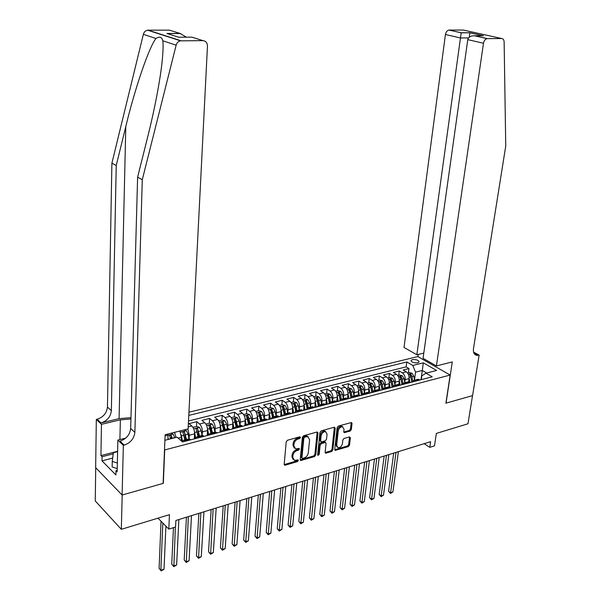 <?xml version="1.0" encoding="UTF-8"?>
<svg xmlns="http://www.w3.org/2000/svg" width="601" height="601" viewBox="0 0 601 601"><rect width="100%" height="100%" fill="white"/><g stroke="black" fill="none" stroke-linecap="round" stroke-linejoin="round"><path stroke-width="0.9" d="M300.538 437.46L299.816 436.807L287.496 440.24L286.211 441.825L284.19 464.303L285.235 465.197L297.457 461.598L298.336 460.501L297.931 459.855L294.61 460.441L292.747 457.466L292.92 455.611C293.371 453.139 294.723 451.464 296.969 450.585L298.547 450.134L299.433 449.037L299.02 448.376L295.737 448.947L293.829 445.912L294.002 444.041C294.452 441.547 295.812 439.872 298.073 439L299.651 438.557L300.538 437.46M412.346 359.631L411.024 360.457C411.565 362.313 413.819 363.087 417.8 362.786L419.115 361.967C418.574 360.119 416.313 359.338 412.346 359.631M350.128 431.067L351.337 429.557L352.043 423.45L351.48 422.503L338.363 426.079L337.138 427.604L334.734 449.443L335.283 450.359L348.34 446.596L349.534 445.093L350.383 437.798L349.451 436.904L344.05 438.46L342.84 439.977L342.427 443.613C341.759 446.265 340.324 447.647 338.13 447.753L336.658 445.296L338.25 430.932C338.911 428.288 340.331 426.905 342.525 426.785L344.042 429.302L343.772 431.698L344.335 432.637L350.128 431.067L349.264 430.466L350.473 428.956L351.179 422.849L352.043 423.45M164.697 450.179L163.322 483.339L122.183 495.014L121.327 529.316L169.459 514.666L168.813 529.113L175.575 526.994L175.883 520.474L430.609 441.682L429.768 447.339L434.493 445.852L436.364 433.411L467.969 423.788L472.529 395.623L445.889 403.181L450.157 375.054L164.501 449.991M318.004 432.945L317.005 432.021L303.633 435.748L302.371 437.318L300.222 459.592L300.793 460.516L314.503 456.572L315.743 455.032L318.004 432.945L317.14 431.991M321.204 430.857L334.261 427.221L335.223 428.137L332.841 449.999L331.617 451.524L325.689 453.184L325.133 452.268L326.08 443.41L325.509 442.479L321.4 443.568L320.16 445.108L319.199 454.364L318.042 455.46L317.644 454.822L319.965 432.404L321.204 430.857M121.327 529.316L95.258 500.949L95.724 467.713M408.417 372.778L408.988 368.541L403.173 369.998L406.276 371.846L402.37 372.838C404.405 374.363 405.329 376.617 405.157 379.599L404.789 382.379M398.703 375.234L399.267 370.975L393.362 372.455L396.457 374.325L392.491 375.325C394.519 376.872 395.45 379.141 395.285 382.146L394.917 384.971M388.855 377.736L389.403 373.446L383.415 374.949L386.496 376.842L382.476 377.856C384.497 379.419 385.429 381.703 385.271 384.73L384.903 387.607M378.855 380.268L379.389 375.956L373.319 377.473L376.391 379.389L372.304 380.418C374.318 381.996 375.257 384.309 375.107 387.344L374.739 390.282M368.714 382.837L369.232 378.495L363.072 380.042L366.129 381.981L361.99 383.025C363.996 384.617 364.927 386.946 364.784 390.011L364.431 392.994M358.421 385.444L358.932 381.079L352.674 382.642L355.724 384.602L351.517 385.669C353.516 387.277 354.447 389.628 354.312 392.708L353.966 395.751M347.971 388.088L348.467 383.693L342.119 385.286L345.154 387.269L340.887 388.351C342.878 389.981 343.81 392.348 343.689 395.45L343.344 398.553M337.371 390.778L337.852 386.353L331.406 387.968L334.426 389.974L330.092 391.071C332.075 392.723 333.014 395.105 332.894 398.23L332.556 401.4M326.613 393.505L327.072 389.05L320.528 390.688L323.541 392.723L319.139 393.835C321.114 395.503 322.046 397.907 321.941 401.055L321.61 404.285M315.683 396.277L316.134 391.792L309.485 393.452L312.482 395.518L308.012 396.645C309.973 398.328 310.912 400.754 310.815 403.925L310.492 407.223L309.673 402.94L307.539 403.489L306.412 400.92L304.925 400.837L306.187 403.834L306.991 408.071M304.594 399.087L305.023 394.572L298.276 396.262L301.251 398.35L296.714 399.492C298.667 401.198 299.599 403.647 299.516 406.832L299.2 410.167L298.366 405.848L296.203 406.404L295.076 403.812L293.573 403.737L294.828 406.757L295.632 410.986M292.281 413.33L292.439 411.61M293.326 401.941L293.739 397.396L286.887 399.117L289.847 401.228L285.235 402.392C287.18 404.112 288.119 406.584 288.037 409.792L287.736 413.15L286.887 408.8L284.686 409.364L283.559 406.749L282.034 406.674L283.289 409.724L284.1 413.969M280.885 416.298L280.99 415.156M281.884 404.834L282.282 400.266L275.326 402.009L278.263 404.15L273.583 405.329C275.513 407.072 276.445 409.566 276.385 412.797L276.092 416.177M269.316 419.318L269.353 418.792M270.27 407.778L270.645 403.181L263.576 404.954L266.498 407.117L261.736 408.319C263.659 410.085 264.59 412.594 264.538 415.854L264.267 419.25M258.46 410.776L258.821 406.141L251.639 407.936L254.539 410.13L249.708 411.354C251.616 413.142 252.548 415.674 252.51 418.957L252.247 422.375M246.47 413.811L246.816 409.146L239.514 410.971L242.391 413.195L237.478 414.435C239.378 416.245 240.31 418.807 240.28 422.105L240.032 425.553M234.285 416.899L234.608 412.203L227.193 414.059L230.048 416.313L225.052 417.575C226.938 419.408 227.869 421.985 227.854 425.313L227.621 428.783M221.904 420.039L222.205 415.306L214.67 417.192L217.502 419.475L212.423 420.76C214.294 422.616 215.226 425.215 215.218 428.566L215.008 432.059M209.321 423.224L209.599 418.461L201.936 420.384L204.746 422.698L199.585 423.998C201.44 425.876 202.372 428.505 202.379 431.879L202.184 435.394M196.527 426.462L196.79 421.669L188.999 423.622L191.779 425.966L188.211 426.868M406.276 371.846C408.319 373.371 409.243 375.617 409.071 378.592L408.627 381.86M396.457 374.325C398.493 375.865 399.425 378.127 399.252 381.124L398.801 384.512M386.496 376.842C388.524 378.397 389.456 380.673 389.29 383.693L388.839 387.217M376.391 379.389C378.412 380.959 379.344 383.265 379.186 386.293L378.728 389.981M366.129 381.981C368.143 383.566 369.074 385.887 368.931 388.937L368.466 392.806M355.724 384.602C357.723 386.21 358.662 388.547 358.519 391.619L358.046 395.698L356.739 395.21L355.439 395.548M345.154 387.269C347.153 388.892 348.084 391.251 347.956 394.346L347.476 398.643M334.426 389.974C336.417 391.619 337.349 393.993 337.229 397.111L336.74 401.648M323.541 392.723C325.517 394.384 326.448 396.78 326.343 399.92L325.855 404.563M312.482 395.518C314.451 397.193 315.382 399.612 315.285 402.768L314.819 407.448M301.251 398.35C303.212 400.048 304.144 402.482 304.053 405.667L303.603 410.37M289.847 401.228C291.793 402.94 292.732 405.405 292.649 408.605L292.221 413.345M278.263 404.15C280.201 405.885 281.14 408.364 281.065 411.587L280.652 416.365M266.498 407.117C268.422 408.875 269.361 411.377 269.301 414.622L268.902 419.43M254.539 410.13C256.454 411.91 257.393 414.435 257.341 417.71L256.965 422.541M242.391 413.195C244.299 414.998 245.231 417.545 245.193 420.835L244.84 425.711M230.048 416.313C231.933 418.138 232.872 420.708 232.85 424.021L232.512 428.926M217.502 419.475C219.373 421.324 220.312 423.915 220.297 427.258L219.989 432.194M204.746 422.698C206.609 424.561 207.54 427.183 207.54 430.549L207.255 435.515M187.843 428.971L189.323 435.244L189.142 438.79L190.787 439.812M191.779 425.966C193.627 427.859 194.551 430.496 194.574 433.892L194.303 438.895M188.954 412.203L417.838 356.566L450.157 375.054M408.988 368.541L406.148 366.865L406.809 361.967L188.789 415.411M406.809 361.967L412.774 365.461L423.337 362.831L436.596 370.456L425.996 373.183L432.209 376.812L182.524 441.968L177.047 437.167L164.899 440.293M179.902 430.985L181.382 437.288L181.217 440.818M187.279 440.187L189.142 438.79L183.763 440.187L185.401 441.217M181.96 441.472L183.763 440.187M419.979 380.005L418.116 379.246L416.763 379.599M411.662 382.176L414.194 380.268L416.057 381.026M410.122 382.574L408.259 381.808L406.922 382.161M401.768 384.76L404.278 382.845L406.133 383.618M400.116 385.188L398.26 384.415L396.923 384.76M391.724 387.375L394.218 385.459L396.067 386.248M389.959 387.84L388.111 387.052L386.781 387.397M381.537 390.034L384.009 388.118L385.85 388.907M379.652 390.53L377.811 389.726L376.489 390.072M371.193 392.738L373.649 390.808L375.482 391.619M369.187 393.257L367.354 392.445L366.039 392.791M360.69 395.473L363.132 393.55L364.957 394.361M358.557 396.029L358.031 395.683L353.741 396.803L354.267 397.156M347.776 398.846L345.958 398.012L344.666 398.35M339.204 401.085L341.601 399.147L343.411 399.988M336.815 401.708L335.02 400.859L333.728 401.19M328.214 403.947L330.595 402.009L332.391 402.858M325.697 404.608L323.901 403.744L322.624 404.075M317.05 406.862L319.409 404.916L321.197 405.78M314.391 407.561L312.61 406.682L311.348 407.012M305.714 409.822L308.05 407.869L309.823 408.748M302.912 410.551L301.146 409.664L299.891 409.987M294.197 412.827L296.503 410.866L298.269 411.768M291.252 413.593L289.494 412.692L288.247 413.015M282.5 415.877L284.784 413.916L286.534 414.825M279.405 416.688L277.654 415.772L276.422 416.095M270.608 418.98L272.869 417.019L274.604 417.943M267.362 419.829L265.627 418.897L264.402 419.22M258.528 422.135L260.759 420.167L262.487 421.106M255.117 423.021L253.397 422.082L252.195 422.39L251.331 417.935L249.017 418.529L247.897 415.839L246.32 415.779L248.408 423.359M246.252 425.335L248.453 423.367L250.166 424.314M242.676 426.274L240.971 425.313L239.776 425.621M233.774 428.596L235.945 426.62L237.643 427.581M230.025 429.572L228.335 428.596L227.155 428.904M221.085 431.909L223.226 429.925L224.909 430.909M217.164 432.93L215.489 431.939L214.332 432.239M208.186 435.274L210.29 433.291L211.958 434.29M204.085 436.341L202.432 435.334L201.282 435.627M195.077 438.692L197.143 436.709L198.796 437.723M174.56 432.337L176.025 437.43M196.79 421.669L199.585 423.998M209.599 418.461L212.423 420.76M222.205 415.306L225.052 417.575M234.608 412.203L237.478 414.435M246.816 409.146L249.708 411.354M258.821 406.141L261.736 408.319M270.645 403.181L273.583 405.329M282.282 400.266L285.235 402.392M293.739 397.396L296.714 399.492M305.023 394.572L308.012 396.645M316.134 391.792L319.139 393.835M327.072 389.05L330.092 391.071M337.852 386.353L340.887 388.351M348.467 383.693L351.517 385.669M358.932 381.079L361.99 383.025M369.232 378.495L372.304 380.418M379.389 375.956L382.476 377.856M389.403 373.446L392.491 375.325M399.267 370.975L402.37 372.838M406.148 366.865L188.511 420.978M421 379.734L422.308 370.456L415.569 372.169L414.51 379.824M167.859 434.042L168.025 439.489M168.212 435.071L165.087 435.868M424.193 443.666L429.768 447.339M158.018 518.145L168.813 529.113M426.68 373.011L422.308 370.456L423.337 362.831M421.278 379.667L421.819 375.858L425.996 373.183M350.03 398.26L352.449 396.322L353.741 396.803M415.569 372.169L412.774 365.461M299.696 436.844L298.81 437.926L297.225 438.369C294.971 439.233 293.611 440.909 293.16 443.403L294.002 444.041M294.377 448.151L292.988 445.273L293.16 443.403M293.273 459.637L291.913 456.82L292.086 454.965C292.537 452.493 293.881 450.818 296.135 449.939L297.713 449.488L298.592 448.429M284.19 464.581L296.624 460.952L297.495 459.915M300.222 459.87L313.662 455.934L314.901 454.394L317.155 432.329M304.722 437.145L303.836 438.242L301.942 457.774L302.341 458.42L304.294 457.917C306.502 457.038 307.84 455.378 308.29 452.944L309.613 439.632L307.697 436.589L304.722 437.145L303.873 436.514L302.994 437.611L303.836 438.242M301.995 458.157L301.101 457.128L302.994 437.611M308.2 436.732L306.856 435.958L305.526 436.056L306.375 436.679M303.873 436.514L305.526 436.056M325.141 452.553L330.775 450.9L331.992 449.375L334.359 427.198M325.133 442.201L324.255 441.885L320.551 442.945L319.311 444.485L318.357 453.732L319.199 454.364M317.651 454.739L318.357 453.732M327.057 434.147L325.502 431.616C323.248 431.728 321.79 433.126 321.122 435.823L320.588 440.946L321.573 441.855L325.284 440.796L326.516 439.256L327.057 434.147M325.795 431.683L324.645 431C322.391 431.112 320.934 432.51 320.273 435.199L321.122 435.823M320.686 441.532L319.74 440.323L320.273 435.199M343.78 432.021L349.264 430.466M342.773 426.838L341.661 426.177C339.475 426.297 338.047 427.679 337.394 430.331L338.25 430.932M337.033 447.076L335.809 444.68L337.394 430.331M334.734 449.728L347.483 445.987L348.685 444.485L349.527 437.19L350.383 437.798M168.04 439.091L168.115 439.466M170.819 433.291L173.148 434.095L174.846 437.731M161.038 521.217L159.092 568.381L160.843 570.281L164.028 569.207L165.899 526.145M172.292 438.392L171.165 435.402L169.452 435.387L170.676 438.805M171.165 435.402L171.42 438.61M162.833 523.035L160.843 570.281L161.211 570.95L159.092 568.381M164.028 569.207L161.211 570.95M117.496 456.61L117.465 458.135M117.225 468.6L112.147 466.954L112.259 461.403L113.341 452.726L117.608 451.629M117.353 463.048L112.259 461.403M130.965 417.665L119.081 418.649L100.991 422.931L97.129 419.235L96.325 419.423L95.657 467.638L122.108 495.036L163.111 483.399L165.132 434.733L188.105 428.904L207.458 46.202C207.353 42.814 205.865 40.958 203.003 40.643L180.555 40.83C178.354 41.251 176.889 42.701 176.146 45.173L142.287 179.707L134.864 432.352C134.068 438.655 130.507 442.907 124.167 445.116L123.348 445.326L122.108 495.036M142.287 179.707L137.614 177.167L147.681 136.99C154.269 110.915 160.354 79.775 162.255 60.258C163.126 51.34 163.314 44.842 162.811 40.763C161.842 36.946 159.558 36.188 155.959 38.494C148.965 47.178 134.774 88.956 125.789 126.533L116.226 165.53L111.365 410.656C110.644 416.786 107.188 420.873 100.991 422.931M116.226 165.53L111.899 163.179L107.451 407.042C106.745 413.135 103.304 417.199 97.129 419.235M124.167 445.116L120.02 441.149C126.338 438.97 129.884 434.741 130.665 428.475L137.614 177.167M203.003 40.643L191.839 37.149L178.685 37.209L166.943 33.468L179.984 33.438L169.497 30.155L148.116 30.163L181.074 40.793M155.959 38.494L143.361 34.325L111.899 163.179M123.348 445.326L117.871 440.082L117.15 471.928L115.97 470.741L117.187 470.41M112.672 458.09L102.005 460.862L115.88 474.94L115.97 470.741M102.005 460.862L102.072 456.722L100.945 455.588L101.441 424.329L96.325 419.423M130.928 418.995L120.365 419.836L101.441 424.329M117.871 440.082L125.707 438.121M143.361 34.325C144.06 31.958 145.472 30.583 147.613 30.193L148.116 30.163M169.497 30.155L171.773 30.869M100.945 455.588L117.616 451.313M113.198 453.86L102.072 456.722M166.943 33.468L170.684 34.663M179.984 33.438L186.415 37.172M436.416 365.941L483.497 43.249L467.773 39.636L423.059 358.316L436.416 365.941L452.29 361.915L446.032 403.143L472.574 395.616L479.132 355.108L473.58 352.133M423.795 353.087L416.846 354.77L404.015 347.446L445.431 34.505C445.934 31.951 447.106 30.471 448.962 30.065L461.2 32.755L469.884 32.732L483.422 35.744L474.707 35.782L487.358 38.622L501.655 38.524C503.172 38.659 504.006 39.801 504.134 41.95L505.742 146.035L473.483 348.58C473.04 352.584 474.212 354.853 476.999 355.379L479.132 355.108M449.18 30.058L463.363 30.05L501.655 38.524M417.965 356.633L418.273 354.425M416.846 354.77L460.471 37.961L445.431 34.505M487.358 38.622L487.133 38.637C485.262 39.065 484.053 40.605 483.497 43.249M461.2 32.755L460.471 37.961L468.532 37.908M469.884 32.732L469.298 37.134M483.422 35.744L481.454 35.752M474.707 35.782L474.272 35.744C470.613 35.805 468.442 37.104 467.773 39.636M181.209 434.801L182.411 440.706M181.269 439.594L181.562 441.126M184.109 429.918L186.43 430.714L188.098 434.177L188.984 438.828M173.441 527.663L171.743 564.129L173.516 566.007L176.649 564.948L178.858 519.549M186.483 439.481L184.484 432.006L182.802 431.984L184.898 439.894M184.484 432.006L185.596 439.707M175.357 527.062L173.847 566.675L171.743 564.129M176.649 564.948L173.847 566.675M194.431 431.571L195.603 437.438M194.446 436.273L194.912 438.738M192.944 427.371L196.655 426.432L199.487 427.394L201.17 430.819L202.049 435.432M186.408 517.213L184.199 559.952L185.987 561.8L189.075 560.756L191.501 515.643M199.585 436.071L197.586 428.663L195.926 428.633L198.022 436.476M197.586 428.663L198.683 436.303M188.353 516.612L186.295 562.468L184.199 559.952M189.075 560.756L186.295 562.468M207.435 428.393L208.585 434.245M207.398 432.99L207.848 435.357M205.918 424.088L209.509 423.179L212.326 424.126L214.016 427.521L214.888 432.089M198.871 513.359L196.459 555.827L198.262 557.653L201.297 556.631L203.942 511.789M212.461 432.72L210.478 425.38L208.832 425.343L210.928 433.118M210.478 425.38L210.365 427.273L211.56 432.96M200.847 512.751L198.548 558.329L196.459 555.827M201.297 556.631L198.548 558.329M220.214 425.26L221.363 431.135M220.139 429.768L220.575 432.036M218.681 420.85L222.145 419.971L224.962 420.91L226.66 424.268L227.524 428.806M211.139 509.565L208.532 551.771L210.35 553.574L213.34 552.567L216.18 508.003M225.135 429.43L223.151 422.15L221.536 422.105L223.625 429.82M223.151 422.15L223.031 424.028L224.218 429.67M213.137 508.949L210.605 554.25L208.532 551.771M213.34 552.567L210.605 554.25M232.79 422.172L233.939 428.107M232.67 426.582L233.09 428.776M231.235 417.672L234.585 416.824L237.395 417.748L239.093 421.076L239.949 425.576M223.211 505.832L220.417 547.781L222.25 549.554L225.195 548.563L228.237 504.277M237.605 426.184L235.63 418.965L234.029 418.92L236.118 426.575M235.63 418.965L235.494 420.835L236.674 426.425M225.24 505.201L222.483 550.238L220.417 547.781M225.195 548.563L222.483 550.238M245.155 419.137L246.312 425.147M245.005 423.45L245.403 425.561M243.585 414.54L246.823 413.721L249.625 414.63L251.331 417.935M235.104 502.151L232.129 543.845L233.969 545.603L236.877 544.619L240.107 500.603M249.873 422.999L249.017 418.529M247.897 415.839L247.762 417.695L248.927 423.239M237.155 501.519L234.18 546.286L232.129 543.845M236.877 544.619L234.18 546.286M257.326 416.155L258.475 422.15M257.138 420.369L257.521 422.398M255.741 411.46L258.866 410.671L261.66 411.572L263.373 414.84L264.215 419.265M246.808 498.529L243.66 539.976L245.516 541.704L248.378 540.742L251.789 496.989M261.938 419.859L259.978 412.759L258.415 412.699L260.488 420.152M259.978 412.759L259.827 414.6L260.992 420.107M248.889 497.891L245.704 542.387L243.66 539.976M248.378 540.742L245.704 542.387M269.301 413.21L270.405 419.032M269.075 417.327L269.451 419.288M267.7 408.432L270.72 407.666L273.508 408.56L275.22 411.798L276.054 416.185M258.34 494.961L255.012 536.16L256.89 537.865L259.7 536.918L263.298 493.429M273.823 416.771L271.862 409.732L270.315 409.664L271.569 412.729L272.381 417.019M271.862 409.732L271.705 411.557L272.862 417.019L277.654 415.772M260.436 494.315L257.048 538.556L255.012 536.16M259.7 536.918L257.048 538.556M280.832 414.329L281.185 416.223M283.289 409.724L281.08 410.288L282.154 415.967M279.48 405.45L282.387 404.713L285.167 405.592L286.887 408.8M269.691 491.453L266.205 532.396L268.091 534.086L270.863 533.147L274.634 489.928M285.513 413.728L284.686 409.364M283.559 406.749L283.402 408.567L284.528 413.909M271.817 490.799L268.226 534.777L266.205 532.396M270.863 533.147L268.226 534.777M292.402 411.385L292.747 413.21M292.672 407.448L293.724 412.955M291.064 402.512L293.874 401.799L296.646 402.67L298.366 405.848M280.877 487.989L277.226 528.692L279.127 530.36L281.861 529.443L285.798 486.472M297.022 410.738L296.203 406.404M295.076 403.812L294.911 405.615L296.023 410.881M283.018 487.328L279.24 531.051L277.226 528.692M281.861 529.443L279.24 531.051M303.79 408.477L304.121 410.235M304.083 404.608L305.105 409.98M302.476 399.62L305.188 398.936L307.945 399.793L309.673 402.94M291.898 484.586L288.089 525.041L289.998 526.694L292.695 525.785L296.789 483.069M308.358 407.786L307.539 403.489M306.412 400.92L306.24 402.715L307.344 407.929M294.062 483.918L290.095 527.385L288.089 525.041M292.695 525.785L290.095 527.385M314.999 405.607L315.322 407.313M315.322 401.806L316.314 407.057M313.714 396.773L316.321 396.112L319.078 396.96L320.806 400.078L321.618 404.338M302.754 481.228L298.802 521.45L300.718 523.073L303.37 522.179L307.629 479.718M319.514 404.886L318.703 400.619L317.576 398.072L316.111 397.99L317.373 400.965L318.184 405.217M317.576 398.072L317.396 399.853L318.5 405.044M304.932 480.552L300.793 523.772L298.802 521.45M303.37 522.179L300.793 523.772M326.042 402.79L326.358 404.435M326.381 399.041L327.357 404.173M324.773 393.971L327.29 393.332L330.032 394.173L331.775 397.269L332.571 401.491M313.452 477.915L309.35 517.904L311.28 519.512L313.895 518.625L318.305 476.42M330.497 402.001L329.701 397.794L328.574 395.27L327.117 395.18L328.386 398.132L329.205 402.415M328.574 395.27L328.386 397.043L329.491 402.227M315.645 477.239L311.333 520.203L309.35 517.904M313.895 518.625L311.333 520.203M336.921 400.003L337.221 401.603M337.274 396.314L338.228 401.34M335.674 391.206L338.093 390.597L340.827 391.424L342.57 394.489L343.366 398.688M323.992 474.655L319.755 514.411L321.685 515.996L324.27 515.125L328.822 473.16M341.315 399.139L340.527 395.015L339.4 392.506L337.965 392.415L339.242 395.345L340.061 399.68M339.4 392.506L339.204 394.271L340.316 399.477M326.208 473.971L321.723 516.695L319.755 514.411M324.27 515.125L321.723 516.695M347.626 397.261L347.919 398.809M348.002 393.617L348.941 398.546M346.401 388.486L348.738 387.9L351.465 388.719L353.208 391.754L353.997 395.924M334.381 471.447L330.002 510.963L331.947 512.533L334.494 511.676L339.189 469.952M351.968 396.337L351.194 392.273L350.067 389.786L348.648 389.696L349.925 392.603L350.759 396.991M350.067 389.786L349.865 391.536L350.984 396.78M336.613 470.756L331.97 513.231L330.002 510.963M334.494 511.676L331.97 513.231M358.181 394.557L358.444 395.954M358.572 390.95L359.488 395.789M356.971 385.812L359.218 385.241L361.937 386.052L363.68 389.065L364.469 393.197M344.621 468.277L340.113 507.567L342.067 509.122L344.576 508.273L349.414 466.797M362.471 393.595L361.704 389.576L360.577 387.112L359.173 387.006L360.45 389.899L361.299 394.361M360.577 387.112L360.367 388.847L361.501 394.151M346.867 467.578L342.067 509.821L340.113 507.567M344.576 508.273L342.067 509.821M368.578 391.897L368.789 393.001M368.976 388.329L369.878 393.077M367.384 383.175L369.547 382.627L372.259 383.43L374.01 386.413L374.784 390.515M354.718 465.151L350.075 504.216L352.043 505.749L354.515 504.915L359.488 463.679M372.815 390.913L372.057 386.916L370.93 384.475L369.54 384.37L370.825 387.232L371.688 391.777M370.93 384.475L370.719 386.195L371.861 391.567M356.979 464.453L352.021 506.455L350.075 504.216M354.515 504.915L352.021 506.455M378.818 389.268L378.976 390.109M379.231 385.737L380.117 390.41M377.646 380.576L379.727 380.042L382.431 380.839L384.182 383.799L384.956 387.87M364.664 462.071L359.909 500.918L361.877 502.436L364.311 501.61L369.412 460.606M383.017 388.284L382.259 384.294L381.124 381.868L379.757 381.763L381.042 384.602L381.92 389.245M381.124 381.868L380.914 383.588L382.071 389.042M366.948 461.373L361.84 503.135L359.909 500.918M364.311 501.61L361.84 503.135M388.907 386.676L389.027 387.292M389.335 383.183L390.207 387.773M387.758 378.014L389.764 377.503L392.453 378.292L394.203 381.222L394.97 385.264M374.483 459.036L369.6 497.666L371.576 499.161L373.98 498.349L379.208 457.579M393.069 385.699L392.31 381.71L391.183 379.306L389.824 379.201L391.116 382.018L392.01 386.766M391.183 379.306L390.958 381.011L392.137 386.563M376.774 458.33L371.523 499.859L369.6 497.666M373.98 498.349L371.523 499.859M398.854 384.122L398.936 384.55M399.297 380.658L400.153 385.181M397.727 375.482L399.65 375.001L402.332 375.775L404.082 378.683L404.849 382.702M384.152 456.046L379.156 494.45L381.139 495.93L383.513 495.134L388.862 454.589M402.978 383.168L402.219 379.163L401.085 376.782L399.74 376.669L401.04 379.471L401.956 384.332M401.085 376.782L400.859 378.472L402.061 384.144M386.458 455.333L381.072 496.636L379.156 494.45M383.513 495.134L381.072 496.636M409.108 378.172L409.927 382.461M407.546 372.996L409.394 372.53L412.068 373.296L413.819 376.181L414.577 380.17M393.693 453.094L388.584 491.28L390.575 492.745L392.919 491.956L398.38 451.644M412.744 380.688L411.985 376.654L410.851 374.295L409.521 374.175L410.821 376.955L411.768 381.943M410.851 374.295L410.626 375.978L411.85 381.77M396.014 452.38L390.492 493.451L388.584 491.28M392.919 491.956L390.492 493.451M409.071 378.592L405.157 379.599M399.252 381.124L395.285 382.146M389.29 383.693L385.271 384.73M379.186 386.293L375.107 387.344M368.931 388.937L364.784 390.011M358.519 391.619L354.312 392.708M347.956 394.346L343.689 395.45M337.229 397.111L332.894 398.23M326.343 399.92L321.941 401.055M315.285 402.768L310.815 403.925M304.053 405.667L299.516 406.832M292.649 408.605L288.037 409.792M281.065 411.587L276.385 412.797M269.301 414.622L264.538 415.854M257.341 417.71L252.51 418.957M245.193 420.835L240.28 422.105M232.85 424.021L227.854 425.313M220.297 427.258L215.218 428.566M207.54 430.549L202.379 431.879M194.574 433.892L189.323 435.244M181.382 437.288L178.136 438.129M190.307 439.399L184.92 440.803M419.438 379.682L415.516 380.703M409.582 382.251L405.6 383.288M399.575 384.858L395.533 385.917M389.425 387.51L385.316 388.577M379.118 390.192L374.949 391.281M368.653 392.919L364.424 394.023M347.25 398.501L342.886 399.635M336.297 401.348L331.865 402.505M325.171 404.248L320.679 405.42M313.872 407.193L309.305 408.387M302.401 410.183L297.758 411.392M290.741 413.225L286.023 414.45M278.894 416.313L274.101 417.56M266.852 419.445L261.983 420.715M254.614 422.638L249.663 423.93M242.18 425.876L237.147 427.191M229.537 429.174L224.413 430.504M216.676 432.525L211.469 433.877M203.604 435.935L198.307 437.31M297.225 438.369L298.073 439M292.988 445.273L293.829 445.912M297.713 449.488L298.547 450.134M296.135 449.939L296.969 450.585M292.086 454.965L292.92 455.611M291.913 456.82L292.747 457.466M296.624 460.952L297.457 461.598M284.408 464.543L285.235 465.197M298.81 437.926L299.651 438.557M314.901 454.394L315.743 455.032M313.662 455.934L314.503 456.572M300.402 459.833L301.236 460.486M301.101 457.128L301.942 457.774M334.366 427.536L335.223 428.137M331.992 449.375L332.841 449.999M330.775 450.9L331.617 451.524M325.261 452.523L326.103 453.154M324.255 441.885L325.103 442.501M320.551 442.945L321.4 443.568M319.311 444.485L320.16 445.108M319.74 440.323L320.588 440.946M343.855 431.999L344.711 432.607M335.809 444.68L336.658 445.296M348.685 444.485L349.534 445.093M347.483 445.987L348.34 446.596M334.84 449.706L335.689 450.329M350.473 428.956L351.337 429.557M173.08 434.065L168.205 435.304M170.654 438.662L168.092 439.316M174.816 437.588L172.269 438.242M125.789 126.533L119.081 418.649M111.365 410.656L107.451 407.042M130.665 428.475L134.864 432.352M176.146 45.173L162.811 40.763M119.907 439.571L120.365 419.836M473.723 352.607L478.621 355.236M186.355 430.692L180.473 432.187M184.004 435.229L181.487 435.875M188.098 434.177L185.596 434.823M199.412 427.364L193.665 428.829M197.143 431.856L194.664 432.495M201.17 430.819L198.698 431.45M212.258 424.096L206.646 425.523M210.057 428.536L207.615 429.159M214.016 427.521L211.59 428.145M224.894 420.88L219.41 422.278M222.761 425.275L220.364 425.891M226.66 424.268L224.271 424.884M237.32 417.718L231.971 419.085M235.261 422.06L232.903 422.668M239.093 421.076L236.749 421.677M249.55 414.607L244.329 415.937M247.559 418.905L245.238 419.498M261.585 411.55L256.484 412.849M259.655 415.794L257.371 416.38M263.373 414.84L261.097 415.426M273.432 408.53L268.452 409.799M271.569 412.729L269.316 413.308M275.22 411.798L272.982 412.369M285.092 405.57L280.224 406.809M296.571 402.647L291.816 403.857M294.828 406.757L292.664 407.313M307.877 399.77L303.227 400.95M306.187 403.834L304.076 404.383M319.003 396.938L314.466 398.095M317.373 400.965L315.307 401.498M320.806 400.078L318.703 400.619M329.964 394.151L325.532 395.278M328.386 398.132L326.366 398.651M331.775 397.269L329.701 397.794M340.759 391.401L336.425 392.506M339.242 395.345L337.259 395.856M342.57 394.489L340.527 395.015M351.397 388.697L347.16 389.779M349.925 392.603L347.994 393.099M353.208 391.754L351.194 392.273M361.87 386.03L357.73 387.089M360.45 389.899L358.557 390.38M363.68 389.065L361.704 389.576M372.192 383.408L368.15 384.437M370.825 387.232L368.969 387.705M374.01 386.413L372.057 386.916M382.364 380.816L378.412 381.823M381.042 384.602L379.231 385.068M384.182 383.799L382.259 384.294M392.385 378.269L388.524 379.254M391.116 382.018L389.343 382.476M394.203 381.222L392.31 381.71M402.264 375.753L398.486 376.714M401.04 379.471L399.304 379.915M404.082 378.683L402.219 379.163M412.001 373.281L408.312 374.22M410.821 376.955L409.123 377.39M413.819 376.181L411.985 376.654M202.432 435.334L197.143 436.709M215.489 431.939L210.29 433.291M228.335 428.596L223.226 429.925M240.971 425.313L235.945 426.62M253.397 422.082L248.453 423.367M265.627 418.897L260.759 420.167M289.494 412.692L284.784 413.916M301.146 409.664L296.503 410.866M312.61 406.682L308.05 407.869M323.901 403.744L319.409 404.916M335.02 400.859L330.595 402.009M345.958 398.012L341.601 399.147M356.739 395.21L352.449 396.322M367.354 392.445L363.132 393.55M377.811 389.726L373.649 390.808M388.111 387.052L384.009 388.118M398.26 384.415L394.218 385.459M408.259 381.808L404.278 382.845M418.116 379.246L414.194 380.268M284.265 464.828L284.769 465.234M300.297 460.133L300.793 460.516M306.856 435.958L307.697 436.589M325.224 452.831L325.689 453.184M324.66 441.855L325.509 442.479M324.645 431L325.502 431.616M343.87 432.307L344.335 432.637M341.661 426.177L342.525 426.785M334.825 450.021L335.283 450.359M180.555 40.83L147.613 30.193M180.616 33.528L167.581 33.558M474.497 354.034L476.999 355.379M448.962 30.065L461.185 32.815L469.877 32.807L482.986 35.707M474.272 35.744L487.133 38.637"/></g></svg>
